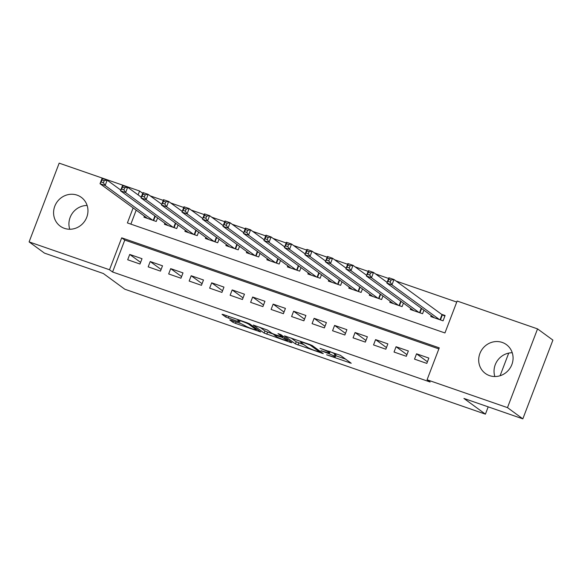 <?xml version="1.0" encoding="UTF-8"?>
<svg xmlns="http://www.w3.org/2000/svg" width="582" height="582" viewBox="0 0 582 582"><rect width="100%" height="100%" fill="white"/><g stroke="black" fill="none" stroke-linecap="round" stroke-linejoin="round"><path stroke-width="0.87" d="M326.626 354.802L351.23 363.255L340.383 355.326L320.013 348.363A7.188 0.662 -159.1 0 1 328.379 352.001L329.281 352.663A7.188 0.662 -159.1 0 1 329.558 352.998A7.188 0.662 -159.1 0 1 324.771 351.841L321.024 350.706L325.614 352.459A7.188 0.662 -159.1 0 1 333.981 356.097L334.883 356.759A7.188 0.662 -159.1 0 1 335.159 357.093A7.188 0.662 -159.1 0 1 330.38 355.937L326.626 354.802M77.108 195.145A17.846 16.834 126.2 0 1 81.298 197.342A17.846 16.834 126.2 0 1 85.7 219.56A17.846 16.834 126.2 0 1 64.427 228.348A17.846 16.834 126.2 0 1 60.237 226.158A17.846 16.834 126.2 0 1 55.836 203.94A17.846 16.834 126.2 0 1 77.108 195.145M502.222 342.434A17.846 16.834 126.2 0 1 506.413 344.624A17.846 16.834 126.2 0 1 510.814 366.849A17.846 16.834 126.2 0 1 489.542 375.637A17.846 16.834 126.2 0 1 485.352 373.44A17.846 16.834 126.2 0 1 480.95 351.222A17.846 16.834 126.2 0 1 502.222 342.434M231.25 320.282L229.752 319.925L232.88 322.253L235.499 323.388L260.721 331.973L249.787 323.941L247.175 322.799L223.444 314.578L222.04 314.324L225.714 317.008L238.482 321.664L239.98 322.028L238.067 320.587A6.009 0.553 -159.1 0 1 237.834 320.311A6.009 0.553 -159.1 0 1 242.73 321.591A6.009 0.553 -159.1 0 1 248.827 324.32L255.964 329.536A6.009 0.553 -159.1 0 1 256.196 329.819A6.009 0.553 -159.1 0 1 251.3 328.532A6.009 0.553 -159.1 0 1 245.211 325.811L241.406 323.803L231.25 320.282M133.132 207.912L127.393 222.935L444.946 332.955L457.139 301.032L537.55 328.888L552.9 340.106L522.832 418.851L463.927 398.444L485.417 414.151L124.832 289.225L103.349 273.518L44.45 253.112L29.1 241.894L59.168 163.149L139.585 191.005L138.101 194.89M522.832 418.851L507.482 407.633L427.072 379.777L439.257 347.854L121.703 237.827L109.511 269.757L29.1 241.894M438.864 348.894L124.774 240.075L112.581 271.998L430.142 382.018L427.072 379.777M112.581 271.998L109.511 269.757M295.423 343.918L323.265 353.638L312.33 345.606L309.719 344.471L284.489 335.887L295.423 343.918L296.238 341.794L303.935 344.69M290.498 342.442L264.155 333.086L253.221 325.054L267.487 330.074L271.881 333.282L274.5 334.424L282.728 337.116L278 333.595L280.88 334.643L291.902 342.703L290.498 342.442L290.731 341.838M414.522 359.138L426.81 363.394L428.847 358.076L416.552 353.812L414.522 359.138M394.029 352.037L406.323 356.293L408.353 350.975L396.066 346.719L394.029 352.037M373.542 344.937L385.837 349.2L387.867 343.875L375.579 339.619L373.542 344.937M353.056 337.844L365.351 342.1L367.38 336.782L355.085 332.518L353.056 337.844M332.569 330.743L344.864 334.999L346.894 329.681L334.599 325.425L332.569 330.743M312.083 323.643L324.378 327.906L326.407 322.581L314.113 318.325L312.083 323.643M291.597 316.55L303.884 320.806L305.921 315.488L293.626 311.225L291.597 316.55M271.11 309.449L283.398 313.705L285.435 308.387L273.14 304.131L271.11 309.449M250.616 302.349L262.911 306.612L264.941 301.287L252.653 297.031L250.616 302.349M230.13 295.249L242.425 299.512L244.455 294.194L232.167 289.931L230.13 295.249M209.644 288.155L221.938 292.411L223.968 287.093L211.673 282.83L209.644 288.155M189.157 281.055L201.452 285.318L203.482 279.993L191.187 275.737L189.157 281.055M168.671 273.955L180.958 278.218L182.995 272.893L170.701 268.637L168.671 273.955M148.184 266.862L160.472 271.117L162.509 265.799L150.214 261.536L148.184 266.862M142.015 258.699L129.728 254.443L127.691 259.761L139.986 264.017L142.015 258.699M456.739 302.073L396.073 281.048M388.609 278.465L375.579 273.955M368.122 271.365L355.093 266.854M347.636 264.272L334.606 259.754M327.149 257.171L314.12 252.661M306.656 250.071L293.634 245.56M286.169 242.978L273.147 238.46M265.683 235.877L252.653 231.367M245.197 228.777L232.167 224.266M224.71 221.684L211.681 217.166M204.224 214.583L191.194 210.066M183.73 207.483L170.708 202.972M163.244 200.383L150.221 195.872M142.757 193.289L141.171 197.138M136.195 210.153L130.863 224.135M431.182 315.495L430.775 316.572L443.069 320.828L445.099 315.509L441.512 314.265M423.929 310.191L422.576 313.727L410.288 309.471L410.696 308.395M403.442 303.091L402.089 306.634L389.802 302.371L390.209 301.294M382.956 295.991L381.603 299.534L369.308 295.278L369.723 294.201M362.47 288.898L361.116 292.433L348.822 288.177L349.236 287.101M341.983 281.797L340.63 285.34L328.335 281.077L328.75 280M321.49 274.697L320.144 278.24L307.849 273.984L308.264 272.9M301.003 267.604L299.65 271.139L287.363 266.883L287.77 265.807M280.517 260.503L279.164 264.046L266.876 259.783L267.284 258.706M260.03 253.403L258.677 256.946L246.382 252.69L246.797 251.606M239.544 246.31L238.191 249.845L225.896 245.589L226.311 244.513M219.058 239.209L217.704 242.752L205.41 238.489L205.824 237.412M198.571 232.109L197.218 235.652L184.923 231.396L185.338 230.312M178.077 225.016L176.732 228.551L164.437 224.296L164.844 223.219M157.591 217.915L156.238 221.458L143.95 217.195L144.358 216.118M485.417 414.151L488.196 406.854M500.084 375.739L508.726 353.107M537.55 328.888L507.482 407.633M142.655 193.253L139.585 191.005M124.774 240.075L121.703 237.827M416.552 353.812L427.435 361.771M396.066 346.719L406.942 354.671M375.579 339.619L386.455 347.57M355.085 332.518L365.969 340.477M334.599 325.425L345.482 333.377M314.113 318.325L324.996 326.276M293.626 311.225L304.51 319.176M273.14 304.131L284.023 312.083M252.653 297.031L263.53 304.983M232.167 289.931L243.043 297.882M211.673 282.83L222.557 290.789M191.187 275.737L202.07 283.689M170.701 268.637L181.584 276.588M150.214 261.536L161.098 269.495M129.728 254.443L140.611 262.395M494.867 376.532A17.846 16.834 126.2 0 1 512.247 352.75M69.753 229.25A17.846 16.834 126.2 0 1 87.133 205.468M335.159 357.093L335.974 354.962A7.188 0.662 -159.1 0 0 335.698 354.627L334.883 356.759M330.052 351.695A7.188 0.662 -159.1 0 1 334.796 353.965L335.698 354.627M335.698 355.697L345.562 359.116M291.058 338.004L296.238 341.794M318.71 351.899L319.7 352.074L310.177 345.119L305.434 343.307A7.188 0.662 -159.1 0 0 300.647 342.158A7.188 0.662 -159.1 0 0 300.923 342.492L307.434 347.25A7.188 0.662 -159.1 0 0 315.793 350.888L318.71 351.899M273.984 334.315L267.582 332.096L266.767 334.221M259.783 327.171L264.97 330.962L267.582 332.096M276.45 336.622A6.009 0.553 -159.1 0 0 282.546 339.342A6.009 0.553 -159.1 0 0 287.443 340.63A6.009 0.553 -159.1 0 0 287.21 340.346L282.081 337.371L273.846 334.679L276.45 336.622M388.194 281.433L390.246 282.146L391.053 280.015L389.009 279.309L386.848 283.085L388.878 277.76L393.999 279.535L391.97 284.86L386.848 283.085L434.361 317.808M444.866 316.113L442 314.622L393.999 279.535L391.053 280.015M439.483 319.583L391.97 284.86L390.246 282.146M388.878 277.76L389.009 279.309M367.708 274.34L369.752 275.046L370.567 272.922L368.515 272.209L366.354 275.984L368.391 270.666L373.513 272.441L371.476 277.76L366.354 275.984L413.875 310.715M387.11 282.379L373.513 272.441L370.567 272.922M418.996 312.49L371.476 277.76L369.752 275.046M368.391 270.666L368.515 272.209M347.221 267.24L349.265 267.953L350.08 265.821L348.029 265.108L345.868 268.884L347.905 263.566L353.027 265.341L350.99 270.659L345.868 268.884L393.381 303.615M366.624 275.286L353.027 265.341L350.08 265.821M398.503 305.39L350.99 270.659L349.265 267.953M347.905 263.566L348.029 265.108M326.728 260.139L328.779 260.852L329.594 258.721L327.542 258.015L325.382 261.791L327.411 256.466L332.533 258.241L330.503 263.566L325.382 261.791L372.895 296.514M346.137 268.186L332.533 258.241L329.594 258.721M378.016 298.29L330.503 263.566L328.779 260.852M327.411 256.466L327.542 258.015M306.241 253.046L308.293 253.752L309.107 251.628L307.056 250.915L304.895 254.69L306.925 249.372L312.047 251.148L310.017 256.466L304.895 254.69L352.408 289.421M325.651 261.085L312.047 251.148L309.107 251.628M357.53 291.196L310.017 256.466L308.293 253.752M306.925 249.372L307.056 250.915M285.755 245.946L287.806 246.652L288.614 244.527L286.57 243.814L284.409 247.59L286.439 242.272L291.56 244.047L289.53 249.365L284.409 247.59L331.922 282.321M305.164 253.985L291.56 244.047L288.614 244.527M337.043 284.096L289.53 249.365L287.806 246.652M286.439 242.272L286.57 243.814M265.268 238.846L267.32 239.558L268.127 237.427L266.083 236.721L263.922 240.497L265.952 235.172L271.074 236.947L269.044 242.272L263.922 240.497L311.435 275.221M284.678 246.892L271.074 236.947L268.127 237.427M316.557 276.996L269.044 242.272L267.32 239.558M265.952 235.172L266.083 236.721M244.782 231.752L246.826 232.458L247.641 230.334L245.597 229.621L243.436 233.397L245.466 228.079L250.587 229.846L248.558 235.172L243.436 233.397L290.949 268.127M264.192 239.791L250.587 229.846L247.641 230.334M296.071 269.903L248.558 235.172L246.826 232.458M245.466 228.079L245.597 229.621M224.296 224.652L226.34 225.358L227.155 223.233L225.103 222.52L222.942 226.296L224.979 220.978L230.101 222.753L228.064 228.071L222.942 226.296L270.455 261.027M243.698 232.691L230.101 222.753L227.155 223.233M275.577 262.802L228.064 228.071L226.34 225.358M224.979 220.978L225.103 222.52M203.809 217.552L205.853 218.265L206.668 216.133L204.617 215.427L202.456 219.203L204.493 213.878L209.615 215.653L207.578 220.971L202.456 219.203L249.969 253.927M223.212 225.598L209.615 215.653L206.668 216.133M255.091 255.702L207.578 220.971L205.853 218.265M204.493 213.878L204.617 215.427M183.315 210.451L185.367 211.164L186.182 209.033L184.13 208.327L181.97 212.103L183.999 206.785L189.121 208.552L187.091 213.878L181.97 212.103L229.483 246.833M202.725 218.497L189.121 208.552L186.182 209.033M234.604 248.609L187.091 213.878L185.367 211.164M183.999 206.785L184.13 208.327M162.829 203.358L164.881 204.064L165.695 201.939L163.644 201.227L161.483 205.002L163.513 199.684L168.635 201.459L166.605 206.777L161.483 205.002L208.996 239.733M182.239 211.397L168.635 201.459L165.695 201.939M214.118 241.508L166.605 206.777L164.881 204.064M163.513 199.684L163.644 201.227M142.343 196.258L144.394 196.971L145.202 194.839L143.157 194.133L140.997 197.909L143.026 192.584L148.148 194.359L146.118 199.677L140.997 197.909L188.51 232.633M161.752 204.304L148.148 194.359L145.202 194.839M193.631 234.408L146.118 199.677L144.394 196.971M143.026 192.584L143.157 194.133M121.856 189.157L123.908 189.87L124.715 187.739L122.671 187.033L120.51 190.809L122.54 185.483L127.662 187.258L125.632 192.584L120.51 190.809L168.023 225.54M141.266 197.203L127.662 187.258L124.715 187.739M173.145 227.307L125.632 192.584L123.908 189.87M122.54 185.483L122.671 187.033M101.37 182.064L103.414 182.77L104.229 180.646L102.185 179.933L100.017 183.708L102.054 178.39L107.175 180.165L105.146 185.483L100.017 183.708L147.537 218.439M120.78 190.103L107.175 180.165L104.229 180.646M152.659 220.214L105.146 185.483L103.414 182.77M102.054 178.39L102.185 179.933M334.796 353.965L333.981 356.097M329.754 351.412L329.281 352.663M328.735 351.062L328.379 352.001M350.051 362.397L349.818 363.001M321.999 352.677L321.766 353.281M298.85 342.929L298.035 345.061M320.02 351.23L319.7 352.074M310.337 344.697L310.177 345.119M264.97 330.962L264.155 333.086M282.968 336.17L282.641 337.014M287.53 339.502L287.21 340.346M285.013 337.662L284.693 338.513M256.291 328.692L255.964 329.536M249.111 323.577L248.827 324.32M238.715 321.06L238.482 321.664M228.959 316.492L228.326 318.15M226.267 315.56L225.714 317.008M259.456 331.005L259.223 331.609M236.045 321.948L235.499 323.388M233.353 321.017L232.88 322.253M442.378 314.84L440.443 319.918M442 314.622L440.036 319.78M421.608 308.489L419.957 312.825M421.244 308.227L419.549 312.68M401.122 301.396L399.47 305.725M400.758 301.134L399.063 305.579M380.635 294.296L378.977 298.624M380.272 294.034L378.576 298.486M360.149 287.195L358.49 291.524M359.785 286.933L358.083 291.386M339.655 280.102L338.004 284.431M339.299 279.833L337.596 284.285M319.169 273.002L317.517 277.33M318.812 272.74L317.11 277.192M298.682 265.901L297.031 270.23M298.326 265.639L296.624 270.092M278.196 258.808L276.545 263.137M277.832 258.539L276.137 262.991M257.71 251.708L256.058 256.036M257.346 251.446L255.651 255.898M237.223 244.607L235.565 248.936M236.859 244.345L235.157 248.798M216.73 237.514L215.078 241.843M216.373 237.245L214.671 241.697M196.243 230.414L194.592 234.742M195.887 230.152L194.184 234.604M175.757 223.313L174.105 227.642M175.4 223.052L173.698 227.504M155.27 216.22L153.619 220.549M154.914 215.951L153.212 220.403M330.118 351.535L329.558 352.998M320.093 351.281L319.758 352.146M300.923 341.423L300.647 342.158M283.063 336.236L282.728 337.116M287.799 339.699L287.443 340.63M274.013 334.25L273.846 334.679M256.553 328.888L256.196 329.819M238.089 319.656L237.834 320.311"/></g></svg>
